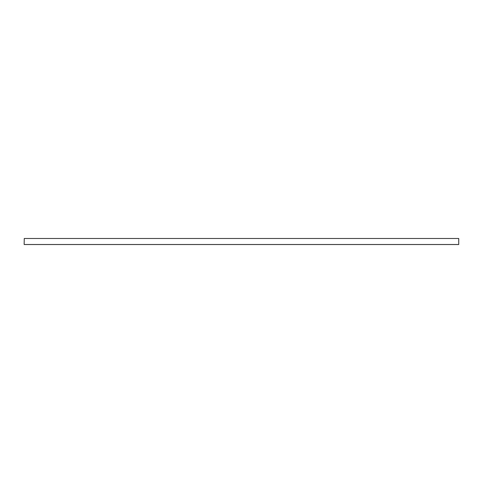 <?xml version="1.0" encoding="UTF-8"?>
<svg xmlns="http://www.w3.org/2000/svg" width="483" height="483" viewBox="0 0 483 483"><rect width="100%" height="100%" fill="white"/><g stroke="black" fill="none" stroke-linecap="round" stroke-linejoin="round"><path stroke-width="0.36" stroke-dasharray="2.42 1.81" d="M458.729 238.481L458.729 244.519M24.271 244.519L24.271 238.481M458.85 244.398L458.85 238.602M24.15 238.602L24.15 244.398"/><path stroke-width="0.72" d="M24.15 244.398L24.271 238.481L24.15 244.398M458.729 238.481L458.729 244.519L458.729 238.481L24.271 238.481M458.729 244.519L24.271 244.519"/></g></svg>
